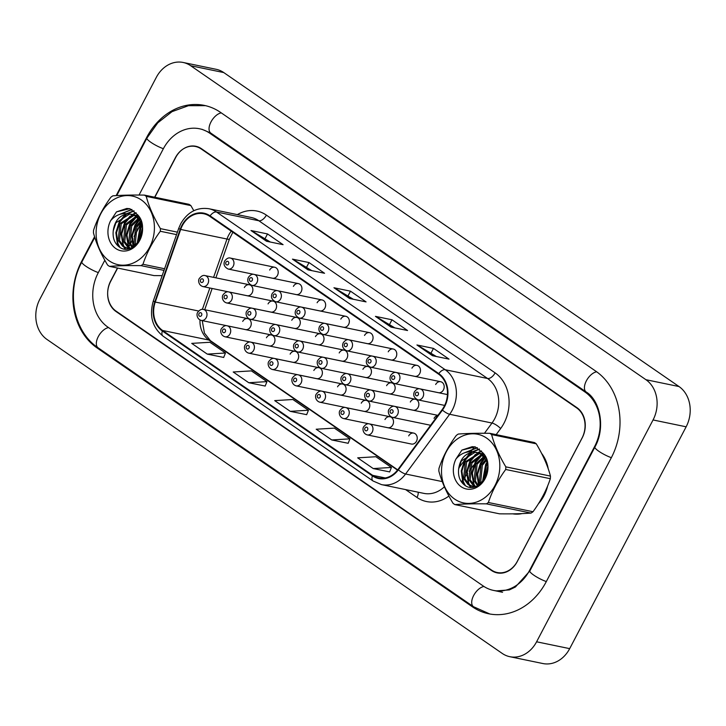 <?xml version="1.0" encoding="UTF-8"?>
<svg xmlns="http://www.w3.org/2000/svg" width="726" height="726" viewBox="0 0 726 726"><rect width="100%" height="100%" fill="white"/><g stroke="black" fill="none" stroke-linecap="round" stroke-linejoin="round"><path stroke-width="1.09" d="M413.711 433.095L369.461 423.939A5.59 4.61 101.7 0 1 372.22 432.097A5.59 4.61 101.7 0 1 367.193 434.892L411.442 444.049A5.59 4.61 -78.3 0 0 416.47 441.254A5.59 4.61 -78.3 0 0 413.711 433.095A5.59 4.61 -78.3 0 0 408.693 435.89M389.998 416.742L345.748 407.585A5.59 4.61 101.7 0 1 348.507 415.744A5.59 4.61 101.7 0 1 343.48 418.539L387.738 427.696A5.59 4.61 -78.3 0 0 392.757 424.901A5.59 4.61 -78.3 0 0 389.998 416.742A5.59 4.61 -78.3 0 0 384.98 419.537M342.581 384.036L298.322 374.879A5.59 4.61 101.7 0 1 301.081 383.038A5.59 4.61 101.7 0 1 296.063 385.833L340.312 394.989A5.59 4.61 -78.3 0 0 345.331 392.194A5.59 4.61 -78.3 0 0 342.581 384.036A5.59 4.61 -78.3 0 0 337.554 386.831M318.868 367.683L274.61 358.526A5.59 4.61 101.7 0 1 277.368 366.684A5.59 4.61 101.7 0 1 272.35 369.48L316.6 378.636A5.59 4.61 -78.3 0 0 321.627 375.841A5.59 4.61 -78.3 0 0 318.868 367.683A5.59 4.61 -78.3 0 0 313.841 370.478M295.155 351.33L250.906 342.173A5.59 4.61 101.7 0 1 253.655 350.331A5.59 4.61 101.7 0 1 248.637 353.126L292.887 362.283A5.59 4.61 -78.3 0 0 297.914 359.488A5.59 4.61 -78.3 0 0 295.155 351.33A5.59 4.61 -78.3 0 0 290.137 354.125M271.442 334.976L227.193 325.82A5.59 4.61 101.7 0 1 229.951 333.978A5.59 4.61 101.7 0 1 224.924 336.773L269.183 345.93A5.59 4.61 -78.3 0 0 274.201 343.135A5.59 4.61 -78.3 0 0 271.442 334.976A5.59 4.61 -78.3 0 0 266.424 337.772M366.285 400.389L322.035 391.232A5.59 4.61 101.7 0 1 324.794 399.391A5.59 4.61 101.7 0 1 319.767 402.186L364.025 411.343A5.59 4.61 -78.3 0 0 369.044 408.547A5.59 4.61 -78.3 0 0 366.285 400.389A5.59 4.61 -78.3 0 0 361.267 403.184M247.729 318.623L203.48 309.467A5.59 4.61 101.7 0 1 206.238 317.625A5.59 4.61 101.7 0 1 201.211 320.42L245.47 329.577A5.59 4.61 -78.3 0 0 250.488 326.782A5.59 4.61 -78.3 0 0 247.729 318.623A5.59 4.61 -78.3 0 0 242.711 321.418M415.345 399.236L371.086 390.08A5.59 4.61 101.7 0 1 373.845 398.238A5.59 4.61 101.7 0 1 368.826 401.033L413.076 410.181A5.59 4.61 -78.3 0 0 418.103 407.395A5.59 4.61 -78.3 0 0 415.345 399.236A5.59 4.61 -78.3 0 0 410.317 402.022M391.632 382.874L347.373 373.727A5.59 4.61 101.7 0 1 350.132 381.885A5.59 4.61 101.7 0 1 345.113 384.68L389.363 393.828A5.59 4.61 -78.3 0 0 394.39 391.042A5.59 4.61 -78.3 0 0 391.632 382.874A5.59 4.61 -78.3 0 0 386.604 385.669M344.206 350.168L299.956 341.02A5.59 4.61 101.7 0 1 302.715 349.179A5.59 4.61 101.7 0 1 297.687 351.974L341.946 361.121A5.59 4.61 -78.3 0 0 346.964 358.326A5.59 4.61 -78.3 0 0 344.206 350.168A5.59 4.61 -78.3 0 0 339.187 352.963M367.919 366.521L323.669 357.373A5.59 4.61 101.7 0 1 326.419 365.532A5.59 4.61 101.7 0 1 321.4 368.327L365.65 377.475A5.59 4.61 -78.3 0 0 370.677 374.689A5.59 4.61 -78.3 0 0 367.919 366.521A5.59 4.61 -78.3 0 0 362.9 369.316M273.076 301.108L228.817 291.961A5.59 4.61 101.7 0 1 231.576 300.119A5.59 4.61 101.7 0 1 226.557 302.914L270.807 312.062A5.59 4.61 -78.3 0 0 275.835 309.267A5.59 4.61 -78.3 0 0 273.076 301.108A5.59 4.61 -78.3 0 0 268.048 303.904M296.789 317.462L252.53 308.314A5.59 4.61 101.7 0 1 255.289 316.472A5.59 4.61 101.7 0 1 250.27 319.268L294.52 328.415A5.59 4.61 -78.3 0 0 299.539 325.62A5.59 4.61 -78.3 0 0 296.789 317.462A5.59 4.61 -78.3 0 0 291.761 320.257M320.493 333.815L276.243 324.667A5.59 4.61 101.7 0 1 279.002 332.826A5.59 4.61 101.7 0 1 273.974 335.621L318.233 344.768A5.59 4.61 -78.3 0 0 323.251 341.973A5.59 4.61 -78.3 0 0 320.493 333.815A5.59 4.61 -78.3 0 0 315.474 336.61M249.363 284.755L205.113 275.608A5.59 4.61 101.7 0 1 207.863 283.766A5.59 4.61 101.7 0 1 202.844 286.552L247.094 295.709A5.59 4.61 -78.3 0 0 252.122 292.914A5.59 4.61 -78.3 0 0 249.363 284.755A5.59 4.61 -78.3 0 0 244.335 287.55M440.682 381.722L396.432 372.565A5.59 4.61 101.7 0 1 399.191 380.733A5.59 4.61 101.7 0 1 394.164 383.519L438.413 392.675A5.59 4.61 -78.3 0 0 443.441 389.88A5.59 4.61 -78.3 0 0 440.682 381.722A5.59 4.61 -78.3 0 0 435.664 384.517M416.969 365.369L372.719 356.212A5.59 4.61 101.7 0 1 375.478 364.37A5.59 4.61 101.7 0 1 370.451 367.165L414.709 376.322A5.59 4.61 -78.3 0 0 419.728 373.527A5.59 4.61 -78.3 0 0 416.969 365.369A5.59 4.61 -78.3 0 0 411.951 368.164M369.552 332.662L325.293 323.506A5.59 4.61 101.7 0 1 328.052 331.664A5.59 4.61 101.7 0 1 323.034 334.459L367.283 343.616A5.59 4.61 -78.3 0 0 372.302 340.821A5.59 4.61 -78.3 0 0 369.552 332.662A5.59 4.61 -78.3 0 0 364.525 335.457M393.256 349.015L349.006 339.859A5.59 4.61 101.7 0 1 351.765 348.017A5.59 4.61 101.7 0 1 346.738 350.812L390.996 359.969A5.59 4.61 -78.3 0 0 396.015 357.174A5.59 4.61 -78.3 0 0 393.256 349.015A5.59 4.61 -78.3 0 0 388.238 351.811M298.413 283.603L254.164 274.446A5.59 4.61 101.7 0 1 256.922 282.605A5.59 4.61 101.7 0 1 251.895 285.4L296.154 294.556A5.59 4.61 -78.3 0 0 301.172 291.761A5.59 4.61 -78.3 0 0 298.413 283.603A5.59 4.61 -78.3 0 0 293.395 286.398M322.126 299.956L277.876 290.799A5.59 4.61 101.7 0 1 280.626 298.958A5.59 4.61 101.7 0 1 275.608 301.753L319.857 310.91A5.59 4.61 -78.3 0 0 324.885 308.114A5.59 4.61 -78.3 0 0 322.126 299.956A5.59 4.61 -78.3 0 0 317.108 302.751M345.839 316.309L301.58 307.152A5.59 4.61 101.7 0 1 304.339 315.311A5.59 4.61 101.7 0 1 299.321 318.106L343.57 327.263A5.59 4.61 -78.3 0 0 348.598 324.468A5.59 4.61 -78.3 0 0 345.839 316.309A5.59 4.61 -78.3 0 0 340.812 319.104M274.7 267.25L230.451 258.093A5.59 4.61 101.7 0 1 233.209 266.251A5.59 4.61 101.7 0 1 228.182 269.047L272.441 278.203A5.59 4.61 -78.3 0 0 277.459 275.408A5.59 4.61 -78.3 0 0 274.7 267.25A5.59 4.61 -78.3 0 0 269.682 270.045M437.787 415.535A5.59 4.61 -78.3 0 0 434.03 418.376M512.747 513.845A35.792 29.494 -78.3 0 0 522.094 513.6A35.792 29.494 -78.3 0 1 512.747 513.845M538.42 503.771A35.792 29.494 -78.3 0 0 543.946 495.785A35.792 29.494 -78.3 0 0 547.622 485.993A35.792 29.494 -78.3 0 1 543.946 495.785A35.792 29.494 -78.3 0 1 538.42 503.771M182.308 225.668A23.858 19.666 101.7 0 1 203.743 213.753A23.858 19.666 101.7 0 1 209.805 216.366L438.513 374.099A23.858 19.666 101.7 0 1 442.07 409.736L398.011 469.459A23.858 19.666 101.7 0 1 378.727 477.953A23.858 19.666 101.7 0 1 372.656 475.339L162.606 330.466A23.858 19.666 101.7 0 1 155.264 302.043L180.674 229.452A23.858 19.666 101.7 0 1 182.308 225.668M181.899 225.387A24.457 20.156 -78.3 0 0 180.211 229.262L154.81 301.853A24.457 20.156 -78.3 0 0 162.334 330.983L372.384 475.866A24.457 20.156 -78.3 0 0 398.365 469.831L442.433 410.108A24.457 20.156 -78.3 0 0 438.785 373.581L210.077 215.84A24.457 20.156 -78.3 0 0 181.899 225.387M432.496 355.713L449.031 359.134L433.476 348.398L416.933 344.977L432.496 355.713M436.335 356.502L417.468 345.177A5.962 3.194 124.6 0 0 416.933 344.977M431.117 352.9L433.476 348.398M391.005 327.099L407.549 330.521L391.986 319.785L375.442 316.364L391.005 327.099M394.844 327.889L375.977 316.563A5.962 3.194 124.6 0 0 375.442 316.364M389.626 324.286L391.986 319.785M266.533 241.25L283.076 244.671L267.522 233.944L250.978 230.523L266.533 241.25M270.381 242.048L251.505 230.714A5.962 3.194 124.6 0 0 250.978 230.523M265.153 238.446L267.522 233.944M308.024 269.863L324.567 273.285L309.004 262.558L292.46 259.137L308.024 269.863M311.871 270.662L292.995 259.336A5.962 3.194 124.6 0 0 292.46 259.137M306.644 267.059L309.004 262.558M349.515 298.477L366.058 301.898L350.495 291.171L333.951 287.75L349.515 298.477M353.353 299.275L334.486 287.95A5.962 3.194 124.6 0 0 333.951 287.75M348.135 295.673L350.495 291.171M548.23 468.805A35.792 29.494 -78.3 0 0 541.596 453.378A35.792 29.494 -78.3 0 1 548.23 468.805M117.467 268.03L110.706 280.917A22.37 18.431 -78.3 0 0 116.042 311.1L491.529 570.073A22.37 18.431 -78.3 0 0 497.21 572.515A22.37 18.431 -78.3 0 0 517.302 561.343L582.007 438.096A22.37 18.431 -78.3 0 0 576.662 407.912L201.184 148.948A22.37 18.431 -78.3 0 0 195.494 146.498A22.37 18.431 -78.3 0 0 175.402 157.669L154.647 197.209M141.189 222.846L134.156 236.24M132.867 238.7L130.344 243.509M129.745 244.635L128.475 247.058M128.203 247.584L127.849 248.256M127.812 248.319L127.467 248.982M373.237 468.569L391.432 467.462L375.868 456.736L357.682 457.843L373.237 468.569L389.644 471.9M248.773 382.729L266.959 381.622L251.405 370.886L233.209 371.993L248.773 382.729L265.171 386.05M207.282 354.116L225.468 353.008L209.914 342.273L191.718 343.38L207.282 354.116L223.681 357.437M331.746 439.956L349.941 438.849L334.377 428.122L316.191 429.229L331.746 439.956L348.153 443.287M290.255 411.343L308.45 410.235L292.887 399.509L274.7 400.616L290.255 411.343L306.662 414.664M308.45 410.235L306.635 414.727M266.959 381.622L265.144 386.114M225.468 353.008L223.653 357.501M349.941 438.849L348.126 443.35M391.432 467.462L389.617 471.964M117.657 268.066L110.688 281.343A22.37 18.431 -78.3 0 0 116.033 311.536L491.411 570.427A22.37 18.431 -78.3 0 0 497.092 572.878A22.37 18.431 -78.3 0 0 517.184 561.697L582.225 437.814A22.37 18.431 -78.3 0 0 576.88 407.622L201.501 148.73A22.37 18.431 -78.3 0 0 195.82 146.28A22.37 18.431 -78.3 0 0 175.728 157.451L154.838 197.254M141.289 223.064L134.138 236.685M132.894 239.045L130.435 243.718M129.863 244.825L128.62 247.185M128.357 247.684L128.048 248.274M133.548 214.978L119.89 223.554L118.202 240.297L122.649 246.286L128.003 248.365L127.694 248.954M104.825 260.226L98.237 272.758A40.266 33.187 -78.3 0 0 107.856 327.099L483.235 586A40.266 33.187 -78.3 0 0 493.471 590.401A40.266 33.187 -78.3 0 0 529.626 570.282L594.676 446.399A40.266 33.187 -78.3 0 0 585.056 392.058L209.678 133.157A40.266 33.187 -78.3 0 0 199.441 128.756A40.266 33.187 -78.3 0 0 163.286 148.866L139.038 195.049M653.055 419.955A29.83 24.584 -78.3 0 0 645.931 379.707L190.684 65.73A29.83 24.584 -78.3 0 0 183.106 62.463A29.83 24.584 -78.3 0 0 156.317 77.364L39.857 299.194A29.83 24.584 -78.3 0 0 46.981 339.45L502.229 653.427A29.83 24.584 -78.3 0 0 509.806 656.694A29.83 24.584 -78.3 0 0 536.596 641.793L653.055 419.955L686.143 426.806A29.83 24.584 -78.3 0 0 679.019 386.55L223.771 72.573A29.83 24.584 -78.3 0 0 216.194 69.306L183.106 62.463M509.806 656.694L542.894 663.537A29.83 24.584 -78.3 0 0 569.683 648.636L686.143 426.806M497.183 572.505A22.37 18.431 -78.3 0 0 498.762 573.123M197.454 146.716A22.37 18.431 -78.3 0 0 196.229 146.652M94.561 236.703L81.648 261.315A64.124 52.844 -78.3 0 0 96.957 347.854L472.336 606.755A64.124 52.844 -78.3 0 0 488.634 613.769A64.124 52.844 -78.3 0 0 546.224 581.735L611.265 457.843A64.124 52.844 -78.3 0 0 595.955 371.295L220.577 112.403A64.124 52.844 -78.3 0 0 204.278 105.388A64.124 52.844 -78.3 0 0 146.688 137.423L116.142 195.612M109.254 260.87A35.048 28.886 -78.3 0 0 149.638 247.194A35.048 28.886 -78.3 0 0 141.271 199.904A35.048 28.886 -78.3 0 0 100.887 213.571A35.048 28.886 -78.3 0 0 109.254 260.87M193.815 210.712L190.865 205.594L146.235 196.356A40.266 33.187 -78.3 0 0 145.327 195.702A40.266 33.187 -78.3 0 0 144.392 195.094C131.842 194.922 121.333 195.176 112.866 195.829A40.266 33.187 -78.3 0 0 110.906 197.191C103.11 207.808 97.329 218.816 93.563 230.206A40.266 33.187 -78.3 0 0 93.445 232.828C96.186 243.219 100.923 253.982 107.639 265.108A40.266 33.187 -78.3 0 0 108.546 265.761A40.266 33.187 -78.3 0 0 109.472 266.369L154.103 275.608L162.161 275.653M164.003 270.39L141.007 265.634C128.538 265.462 118.02 265.707 109.472 266.369M141.007 265.634A40.266 33.187 -78.3 0 0 142.968 264.273L164.584 268.747M176.527 234.616L160.301 231.258C152.505 241.876 146.725 252.884 142.968 264.273M160.301 231.258A40.266 33.187 -78.3 0 0 160.428 228.636L177.389 232.148M146.235 196.356C148.939 206.656 153.676 217.419 160.428 228.636M190.865 205.594A40.266 33.187 -78.3 0 0 189.958 204.941A40.266 33.187 -78.3 0 0 189.032 204.324L144.392 195.094M142.232 225.895L140.898 227.9L138.394 241.831M142.387 227.873L139.437 240.152M140.445 221.357L135.644 226.811L133.956 243.555L134.945 245.633M140.935 222.292L136.96 227.084L135.272 243.827L135.744 244.925M139.728 217.873L139.065 218.109M138.321 218.417L130.39 225.722L128.702 242.475L132.059 247.548M138.875 219.052L131.705 225.995L130.018 242.747L132.731 247.176M138.612 216.067L136.715 216.239M136.007 216.366L125.144 224.633L123.456 241.386L127.903 247.366L129.391 248.283M138.838 216.402L137.314 216.638M136.597 216.811L126.451 224.906L124.763 241.658L130.099 248.219M138.53 215.949L134.228 214.996M138.357 215.713L136.225 215.25M136.878 215.404L134.855 215.25M134.174 215.268L121.206 223.826L119.509 240.569L123.955 246.559L127.349 248.201M142.251 225.958L140.917 222.247L135.59 216.085L130.97 214.161L128.175 213.889C119.645 215.05 114.663 220.704 113.229 230.85L113.202 231.304C112.648 237.838 114.436 242.865 118.574 246.404C133.003 258.883 151.543 228.871 137.604 214.769L129.754 208.68L116.487 211.874L110.57 220.786A20.836 17.17 -78.3 0 0 115.752 248.51A20.836 17.17 -78.3 0 0 138.666 242.239A20.836 17.17 -78.3 0 0 137.604 214.769M140.799 220.114L136.905 216.357L130.97 214.161M131.624 214.315L129.491 214.161L115.951 222.737L113.229 230.85M126.687 248.092L130.852 248.101M128.003 248.356L129.537 248.555M110.57 220.786C115.389 215.105 121.251 212.809 128.175 213.889M141.879 224.67L140.944 226.185L137.641 242.847M139.573 219.969L135.689 225.096L132.277 235.877L133.629 246.613M138.14 215.804L137.65 216.121M136.642 216.847L130.444 224.016L127.005 234.988L128.502 245.851L129.4 247.775M136.234 212.999L133.04 214.615M132.885 214.714L132.395 215.032M131.479 215.695L125.19 222.927L121.75 233.899L123.257 244.762L124.146 246.686M124.536 247.385L125.634 249.063M134.129 210.976L127.422 213.762M126.224 214.606L119.935 221.838L116.505 232.819L118.002 243.682L119.962 247.385M131.996 209.551L119.981 214.306M130.054 208.743L126.787 208.462L116.487 211.874M141.634 223.944L140.29 226.049L137.114 243.491M139.238 219.515L135.036 224.96L131.606 235.941L133.148 246.931M137.577 215.604L136.669 216.203M135.354 217.21L129.782 223.88L126.351 234.852L128.42 247.012M135.98 212.709L132.413 214.46M132.323 214.515L131.352 215.168M130.099 216.121L124.527 222.791L121.097 233.763L123.175 245.923M123.719 246.976L125.063 249.036M133.856 210.767L126.696 213.671M124.854 215.032L119.282 221.702L115.842 232.683L117.34 243.546L118.946 246.695M131.742 209.415L118.656 214.769M454.657 499.089A35.048 28.886 -78.3 0 0 495.041 485.422A35.048 28.886 -78.3 0 0 486.674 438.123A35.048 28.886 -78.3 0 0 446.29 451.799A35.048 28.886 -78.3 0 0 454.657 499.089M489.796 433.313C477.245 433.15 466.727 433.395 458.269 434.057A40.266 33.187 -78.3 0 0 456.309 435.409C448.505 446.027 442.733 457.035 438.967 468.424A40.266 33.187 -78.3 0 0 438.84 471.047C441.589 481.438 446.327 492.201 453.042 503.327A40.266 33.187 -78.3 0 0 453.95 503.98A40.266 33.187 -78.3 0 0 454.875 504.597L499.506 513.827C511.975 513.99 522.484 513.745 531.042 513.082A40.266 33.187 -78.3 0 0 533.002 511.73C540.77 501.167 546.542 490.159 550.335 478.706A40.266 33.187 -78.3 0 0 550.462 476.093C547.749 465.793 543.021 455.03 536.269 443.813A40.266 33.187 -78.3 0 0 535.361 443.159A40.266 33.187 -78.3 0 0 534.427 442.542L489.796 433.313A40.266 33.187 -78.3 0 1 490.722 433.93A40.266 33.187 -78.3 0 1 491.629 434.575C494.342 444.875 499.08 455.638 505.831 466.854L550.462 476.093M531.042 513.082L486.411 503.853C473.933 503.681 463.424 503.935 454.875 504.597M486.411 503.853A40.266 33.187 -78.3 0 0 488.371 502.501L533.002 511.73M550.335 478.706L505.704 469.477C497.909 480.095 492.128 491.103 488.371 502.501M505.704 469.477A40.266 33.187 -78.3 0 0 505.831 466.854M487.636 464.123L486.302 466.119L483.797 480.049M487.79 466.101L484.841 478.37M485.848 459.576L481.048 465.03L479.36 481.783L480.349 483.852M486.338 460.511L482.363 465.302L480.676 482.055L481.147 483.144M485.131 456.091L484.469 456.327M483.725 456.636L475.793 463.941L474.105 480.694L477.454 485.767M484.278 457.271L477.109 464.213L475.421 480.966L478.135 485.395M484.006 454.285L482.118 454.458M481.411 454.585L470.548 462.861L468.851 479.605L473.298 485.594L474.795 486.502M484.242 454.621L482.717 454.857M482 455.03L471.855 463.134L470.167 479.877L475.494 486.438M483.924 454.167L479.623 453.215M478.951 453.196L465.293 461.772L463.605 478.516L468.052 484.505L472.091 486.311L476.247 486.32M483.761 453.941L481.628 453.469M482.282 453.623L480.258 453.469M479.577 453.487L466.6 462.045L464.912 478.788L469.359 484.777L472.753 486.42M487.654 464.177L486.311 460.475L480.993 454.304L476.374 452.38L473.57 452.116C465.048 453.278 460.066 458.923 458.632 469.069L458.596 469.531C458.052 476.056 459.839 481.093 463.978 484.623C478.407 497.101 496.947 467.09 483.008 452.988L475.158 446.898L461.89 450.102L455.973 459.004A20.836 17.17 -78.3 0 0 461.146 486.729A20.836 17.17 -78.3 0 0 484.07 480.458A20.836 17.17 -78.3 0 0 483.008 452.988M486.193 458.342L482.309 454.576L476.374 452.38M477.027 452.534L474.895 452.389L461.355 460.956L458.632 469.069M472.091 486.311L474.931 486.783M455.973 459.004C460.792 453.333 466.655 451.027 473.57 452.116M536.269 443.813L491.629 434.575M487.282 462.889L486.347 464.404L483.044 481.066M484.968 458.188L481.093 463.315L477.681 474.096L479.033 484.841M483.543 454.022L483.053 454.34M482.046 455.066L475.839 462.235L472.408 473.207L473.906 484.07L474.804 485.993M481.637 451.218L478.443 452.833M478.289 452.933L477.799 453.251M476.882 453.913L470.593 461.146L467.154 472.127L468.651 482.99L469.55 484.904M469.94 485.603L471.038 487.282M479.523 449.194L472.826 451.98M471.628 452.824L465.339 460.057L461.899 471.038L463.406 481.901L465.366 485.603M477.399 447.77L465.384 452.534M475.457 446.962L472.19 446.681L461.89 450.102M487.037 462.163L485.694 464.268L482.509 481.719M484.641 457.734L480.44 463.179L477 474.16L478.552 485.149M482.981 453.823L482.073 454.431M480.757 455.429L475.185 462.099L471.755 473.071L473.824 485.231M481.383 450.928L477.817 452.679M477.726 452.734L476.755 453.387M475.503 454.34L469.931 461.01L466.5 471.991L468.569 484.142M469.123 485.195L470.466 487.255M479.26 448.986L472.1 451.89M470.257 453.251L464.676 459.921L461.246 470.902L462.743 481.765L464.35 484.914M477.145 447.633L464.059 452.988M231.276 231.167A23.858 19.666 -78.3 0 0 228.636 235.251A23.858 19.666 -78.3 0 0 226.993 239.035L213.58 277.359M237.357 214.615A37.28 30.728 101.7 0 1 266.388 215.123L495.105 372.865A7.46 3.993 -55.4 0 1 487.563 378.491L258.846 220.758A29.83 24.584 -78.3 0 0 251.269 217.491L208.916 208.734A29.83 24.584 101.7 0 1 216.502 211.992A7.46 3.993 124.6 0 0 210.077 215.84M495.105 372.865A37.28 30.728 101.7 0 1 504.007 423.176A37.28 30.728 101.7 0 1 500.659 428.54L496.167 434.629M442.433 410.108A7.46 2.06 36.4 0 0 449.657 414.274L492.001 423.04A29.83 24.584 -78.3 0 0 494.687 418.748A29.83 24.584 -78.3 0 0 487.563 378.491L445.21 369.734A29.83 24.584 101.7 0 1 449.657 414.274L405.589 474.005A29.83 24.584 101.7 0 1 381.486 484.614L423.839 493.371A29.83 24.584 -78.3 0 0 444.385 486.801M208.916 208.734C196.937 207.046 187.535 212.046 180.72 223.744L178.741 228.291A7.46 0.672 19.3 0 0 180.211 229.262M178.741 228.291L153.34 300.882C149.075 315.674 152.297 327.426 163.023 336.129A7.46 3.993 -55.4 0 1 162.334 330.983M372.384 475.866A7.46 3.993 124.6 0 0 373.073 481.002L381.486 484.614M398.365 469.831A7.46 2.06 36.4 0 0 405.589 474.005L442.252 481.583M153.34 300.882A7.46 0.672 19.3 0 0 154.81 301.853M438.785 373.581A7.46 3.993 -55.4 0 1 445.21 369.734L216.502 211.992L258.846 220.758A7.46 3.993 -55.4 0 0 266.388 215.123M482.826 452.715L482.182 453.587M482.164 453.605L481.719 454.213M480.848 455.393L475.984 461.981M473.76 465.003L469.15 471.256M467.698 473.216L464.495 477.563M463.669 478.679L461.382 481.783M448.913 496.049A37.28 30.728 101.7 0 1 416.987 497.455L405.607 489.605M576.662 407.912L577.524 408.094M201.184 148.948L202.091 149.129M458.778 468.079L469.486 453.559M470.784 451.808L474.495 446.771M484.46 433.268L492.001 423.04A7.46 2.06 -143.6 0 1 500.659 428.54M418.122 492.192A7.46 3.993 -55.4 0 1 416.987 497.455M372.656 475.339L385.325 477.962M180.674 229.452L226.993 239.035A13.422 1.216 -160.7 0 0 229.407 239.153L215.867 277.831M155.264 302.043L198.67 311.027M209.85 288.004L202.373 309.367M199.986 319.994A23.858 19.666 -78.3 0 0 208.925 340.049L397.512 470.112M162.606 330.466L208.925 340.049A13.422 7.178 -55.4 0 1 210.413 340.675L397.712 469.858M349.868 298.549L334.486 287.95M308.378 269.936L292.995 259.336M266.887 241.322L251.505 230.714M391.35 327.172L375.977 316.563M432.841 355.785L417.468 345.177M225.949 262.249A1.86 1.534 -78.3 0 0 228.545 264.037A1.86 1.534 -78.3 0 0 225.949 262.249M203.207 281.543A1.86 1.534 -78.3 0 0 200.612 279.755A1.86 1.534 -78.3 0 0 203.207 281.543M201.574 315.411A1.86 1.534 -78.3 0 0 198.978 313.623A1.86 1.534 -78.3 0 0 201.574 315.411M249.662 278.602A1.86 1.534 -78.3 0 0 252.258 280.39A1.86 1.534 -78.3 0 0 249.662 278.602M273.375 294.956A1.86 1.534 -78.3 0 0 275.971 296.743A1.86 1.534 -78.3 0 0 273.375 294.956M297.088 311.309A1.86 1.534 -78.3 0 0 299.684 313.097A1.86 1.534 -78.3 0 0 297.088 311.309M320.801 327.662A1.86 1.534 -78.3 0 0 323.388 329.45A1.86 1.534 -78.3 0 0 320.801 327.662M226.92 297.896A1.86 1.534 -78.3 0 0 224.325 296.108A1.86 1.534 -78.3 0 0 226.92 297.896M250.624 314.258A1.86 1.534 -78.3 0 0 248.038 312.461A1.86 1.534 -78.3 0 0 250.624 314.258M274.337 330.611A1.86 1.534 -78.3 0 0 271.742 328.814A1.86 1.534 -78.3 0 0 274.337 330.611M225.287 331.764A1.86 1.534 -78.3 0 0 222.691 329.976A1.86 1.534 -78.3 0 0 225.287 331.764M249 348.117A1.86 1.534 -78.3 0 0 246.404 346.329A1.86 1.534 -78.3 0 0 249 348.117M272.713 364.47A1.86 1.534 -78.3 0 0 270.117 362.682A1.86 1.534 -78.3 0 0 272.713 364.47M296.417 380.823A1.86 1.534 -78.3 0 0 293.83 379.036A1.86 1.534 -78.3 0 0 296.417 380.823M298.05 346.964A1.86 1.534 -78.3 0 0 295.455 345.177A1.86 1.534 -78.3 0 0 298.05 346.964M596.654 371.794A11.934 6.38 124.6 0 0 586.309 380.95A11.934 6.38 124.6 0 0 586.218 392.013C600.021 400.271 605.811 427.732 594.893 447.089L529.844 570.972L515.406 586.998L509.343 589.911L495.949 590.91M611.356 457.67A11.934 2.223 -152.3 0 1 598.832 451.263A11.934 2.223 -152.3 0 1 594.893 447.089M546.315 581.562A11.934 2.223 -152.3 0 1 533.792 575.155A11.934 2.223 -152.3 0 1 529.844 570.972M489.85 613.996L473.497 606.709A11.934 6.38 -55.4 0 1 473.651 595.52A11.934 6.38 -55.4 0 1 483.97 586.481M473.497 606.709L98.119 347.818A11.934 6.38 -55.4 0 1 98.273 336.628A11.934 6.38 -55.4 0 1 108.573 327.589M98.119 347.818C73.09 331.383 65.975 290.863 81.856 262.004A11.934 2.223 27.7 0 0 86.975 266.959A11.934 2.223 27.7 0 0 98.328 272.595M116.741 195.575L146.906 138.112A11.934 2.223 27.7 0 0 152.015 143.067A11.934 2.223 27.7 0 0 163.377 148.703M221.285 112.893A11.934 6.38 124.6 0 0 210.93 122.041A11.934 6.38 124.6 0 0 210.839 133.112L586.218 392.013M679.019 386.55L645.931 379.707M569.683 648.636L536.596 641.793M223.771 72.573L190.684 65.73M492.409 570.636L491.411 570.427M116.94 311.726L116.033 311.536M474.096 607.117L472.336 606.755M98.7 348.217L96.957 347.854M82.165 261.424L81.648 261.315M147.215 137.532L146.688 137.423M595.193 446.499L594.676 446.399M586.78 392.412L585.056 392.058M530.152 570.391L529.626 570.282M211.42 133.52L209.678 133.157M344.514 344.015A1.86 1.534 -78.3 0 0 347.101 345.803A1.86 1.534 -78.3 0 0 344.514 344.015M368.218 360.368A1.86 1.534 -78.3 0 0 370.814 362.156A1.86 1.534 -78.3 0 0 368.218 360.368M391.931 376.721A1.86 1.534 -78.3 0 0 394.527 378.509A1.86 1.534 -78.3 0 0 391.931 376.721M422.895 397.086A5.59 4.61 101.7 0 1 417.877 399.872C414.001 397.866 412.849 395.162 414.41 391.768C416.397 389.236 418.312 388.283 420.145 388.918A5.59 4.61 101.7 0 1 422.895 397.086M415.644 393.075A1.86 1.534 -78.3 0 0 418.24 394.862A1.86 1.534 -78.3 0 0 415.644 393.075M321.763 363.318A1.86 1.534 -78.3 0 0 319.168 361.53A1.86 1.534 -78.3 0 0 321.763 363.318M345.476 379.671A1.86 1.534 -78.3 0 0 342.881 377.883A1.86 1.534 -78.3 0 0 345.476 379.671M369.18 396.024A1.86 1.534 -78.3 0 0 366.594 394.236A1.86 1.534 -78.3 0 0 369.18 396.024M437.923 415.354L394.799 406.433A5.59 4.61 101.7 0 1 397.558 414.591A5.59 4.61 101.7 0 1 392.53 417.386L430.618 425.264M392.893 412.377A1.86 1.534 -78.3 0 0 390.307 410.589A1.86 1.534 -78.3 0 0 392.893 412.377M320.13 397.176A1.86 1.534 -78.3 0 0 317.543 395.389A1.86 1.534 -78.3 0 0 320.13 397.176M343.843 413.53A1.86 1.534 -78.3 0 0 341.247 411.742A1.86 1.534 -78.3 0 0 343.843 413.53M367.556 429.883A1.86 1.534 -78.3 0 0 364.96 428.095A1.86 1.534 -78.3 0 0 367.556 429.883M163.023 336.129L373.073 481.002M195.494 146.498L198.606 147.142M497.21 572.515L500.468 573.186M202.255 320.638L204.423 333.089L210.413 340.675M212.137 288.476L204.705 309.721M229.407 239.153L232.855 232.256M228.182 269.047C224.316 267.032 223.163 264.337 224.724 260.943C226.712 258.402 228.617 257.458 230.451 258.093M205.113 275.608C203.28 274.963 201.365 275.916 199.378 278.457C198.053 279.701 198.189 285.136 202.844 286.552M203.48 309.467C201.646 308.822 199.741 309.775 197.753 312.316C196.419 313.568 196.555 318.995 201.211 320.42M251.895 285.4C248.029 283.385 246.867 280.69 248.428 277.296C250.425 274.755 252.33 273.811 254.164 274.446M275.608 301.753C271.733 299.738 270.58 297.043 272.141 293.649C274.129 291.108 276.043 290.164 277.876 290.799M299.321 318.106C295.446 316.1 294.293 313.396 295.854 310.002C297.841 307.461 299.756 306.517 301.58 307.152M323.034 334.459C319.159 332.454 318.006 329.749 319.567 326.355C321.554 323.814 323.469 322.87 325.293 323.506M228.817 291.961C226.993 291.317 225.078 292.269 223.091 294.81C221.766 296.054 221.893 301.49 226.557 302.914M252.53 308.314C250.697 307.67 248.791 308.623 246.804 311.164C245.47 312.407 245.606 317.843 250.27 319.268M276.243 324.667C274.41 324.023 272.504 324.976 270.517 327.517C269.183 328.76 269.319 334.196 273.974 335.621M227.193 325.82C225.359 325.175 223.454 326.128 221.457 328.669C220.132 329.922 220.268 335.348 224.924 336.773M250.906 342.173C249.072 341.529 247.158 342.481 245.17 345.022C243.845 346.275 243.981 351.702 248.637 353.126M274.61 358.526C272.785 357.891 270.871 358.835 268.883 361.376C267.558 362.628 267.685 368.055 272.35 369.48M298.322 374.879C296.498 374.244 294.584 375.188 292.596 377.729C291.271 378.981 291.398 384.417 296.063 385.833M299.956 341.02C298.123 340.376 296.217 341.329 294.221 343.87C292.896 345.113 293.032 350.549 297.687 351.974M81.856 262.004L94.779 237.393M205.485 105.66L188.451 105.697L172.044 111.641L157.787 122.821L146.906 138.112M201.928 129.273L210.839 133.112M502.564 592.28L493.471 590.401M346.738 350.812C342.872 348.807 341.719 346.102 343.28 342.708C345.267 340.167 347.173 339.224 349.006 339.859M370.451 367.165C366.585 365.16 365.432 362.455 366.984 359.061C368.98 356.52 370.886 355.577 372.719 356.212M394.164 383.519C390.298 381.513 389.136 378.809 390.697 375.415C392.693 372.874 394.599 371.93 396.432 372.565M444.666 405.417L417.877 399.872M447.434 394.572L420.145 388.918M323.669 357.373C321.836 356.729 319.921 357.682 317.934 360.223C316.609 361.466 316.745 366.902 321.4 368.327M347.373 373.727C345.549 373.082 343.634 374.035 341.647 376.576C340.322 377.829 340.458 383.255 345.113 384.68M371.086 390.08C369.262 389.435 367.347 390.388 365.36 392.929C364.035 394.182 364.162 399.609 368.826 401.033M394.799 406.433C392.966 405.789 391.06 406.741 389.072 409.282C387.738 410.535 387.875 415.962 392.53 417.386M322.035 391.232C320.202 390.597 318.297 391.541 316.309 394.082C314.975 395.334 315.111 400.77 319.767 402.186M345.748 407.585C343.915 406.95 342.01 407.894 340.013 410.435C338.688 411.687 338.824 417.123 343.48 418.539M369.461 423.939C367.628 423.303 365.722 424.247 363.726 426.788C362.401 428.041 362.537 433.476 367.193 434.892"/></g></svg>

